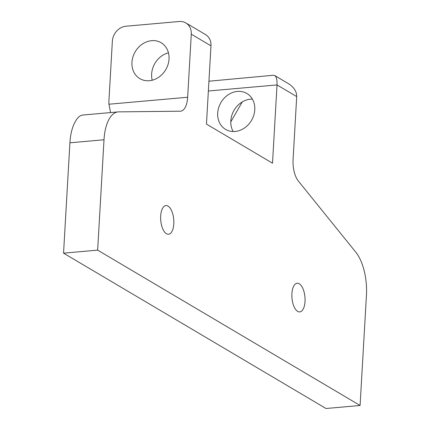 <?xml version="1.0" encoding="UTF-8"?>
<svg xmlns="http://www.w3.org/2000/svg" width="430" height="430" viewBox="0 0 430 430"><rect width="100%" height="100%" fill="white"/><g stroke="black" fill="none" stroke-linecap="round" stroke-linejoin="round"><path stroke-width="0.64" d="M110.558 112.569L108.962 104.221A23.989 20.344 120.6 0 1 108.924 100.83L112.364 41.172A14.394 12.207 120.6 0 1 125.942 26.225L179.299 21.5A14.394 12.207 120.6 0 1 185.835 22.924A14.394 12.207 120.6 0 1 191.285 34.18L210.974 45.833A14.394 12.207 -59.4 0 0 205.518 34.577L185.835 22.924M210.974 45.833L206.459 124.098L272.507 163.196L277.022 84.925L296.705 96.578C296.764 91.461 293.894 87.091 288.105 83.458L274.716 75.535C276.469 76.776 277.237 79.905 277.022 84.925L208.367 91.009M168.452 52.815A20.871 17.7 -59.4 0 0 152.225 80.227M296.705 96.578L293.067 159.643A19.189 8.681 -95.1 0 0 298.388 181.1L355.814 252.206A38.378 17.367 -95.1 0 1 366.451 295.12L360.087 405.479L97.642 250.136L104.006 139.777A38.378 17.367 -95.1 0 1 118.116 111.902A38.378 17.367 -95.1 0 1 118.723 111.87L180.294 111.198A19.189 8.681 -95.1 0 0 180.595 111.187A19.189 8.681 -95.1 0 0 187.652 97.25L191.285 34.18M149.344 80.722A20.871 17.7 120.6 0 1 139.868 78.652A20.871 17.7 120.6 0 1 135.267 51.681A20.871 17.7 120.6 0 1 161.126 42.737A20.871 17.7 120.6 0 1 168.033 64.527A20.871 17.7 120.6 0 1 149.344 80.722M235.076 131.467A20.871 17.7 120.6 0 1 225.6 129.398A20.871 17.7 120.6 0 1 220.999 102.426A20.871 17.7 120.6 0 1 246.863 93.482A20.871 17.7 120.6 0 1 253.77 115.272A20.871 17.7 120.6 0 1 235.076 131.467M242.278 101.921L230.781 121.9M233.2 131.532A20.871 17.7 120.6 0 1 234.124 110.193A20.871 17.7 120.6 0 1 252.383 99.12M208.932 81.211L273.48 75.255L274.716 75.535M160.675 216.027A14.394 6.509 84.9 0 0 168.506 234.248A14.394 6.509 84.9 0 0 173.72 219.338A14.394 6.509 84.9 0 0 165.964 205.572A14.394 6.509 84.9 0 0 160.675 216.027M291.9 293.701A14.394 6.509 84.9 0 0 299.731 311.917A14.394 6.509 84.9 0 0 304.945 297.006A14.394 6.509 84.9 0 0 297.189 283.246A14.394 6.509 84.9 0 0 291.9 293.701M360.087 405.479L325.994 408.5L63.549 253.157L69.913 142.798A38.378 17.367 -95.1 0 1 75.159 121.905C77.54 117.406 80.238 115.111 83.248 115.014M97.642 250.136L63.549 253.157M187.652 97.25L108.962 104.221M104.006 139.777L69.913 142.798M118.116 111.902L82.727 115.036"/></g></svg>
